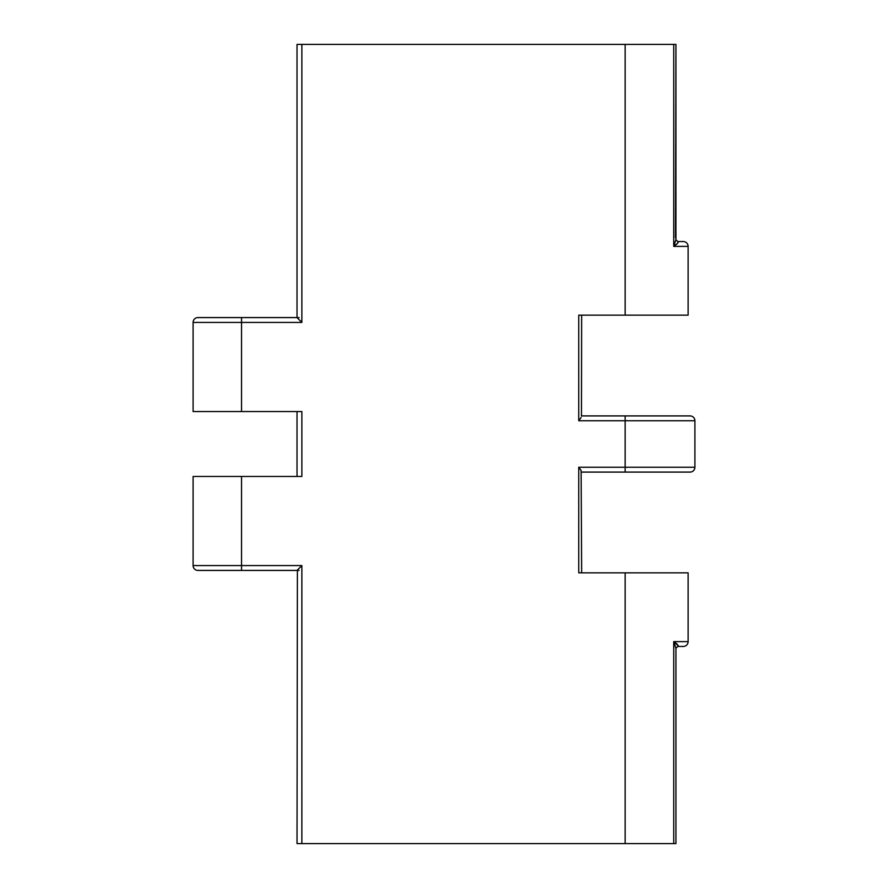 <?xml version="1.0" encoding="UTF-8"?>
<svg xmlns="http://www.w3.org/2000/svg" width="888" height="888" viewBox="0 0 888 888"><rect width="100%" height="100%" fill="white"/><g stroke="black" fill="none" stroke-linecap="round" stroke-linejoin="round"><path stroke-width="1.33" d="M677.666 241.536L675.935 239.682L673.726 246.376L673.726 44.4L673.726 246.376C677.611 243.812 678.92 242.202 677.666 241.536L678.221 242.169L677.511 243.39L673.726 246.376L688.122 246.376A4.84 4.84 0 0 0 683.272 241.536L677.666 241.536L683.272 241.536A4.84 4.84 0 0 1 688.122 246.376L688.122 315.162L688.122 246.376L673.726 246.376L675.935 239.704L675.935 44.4L675.479 237.662M300.355 411.544L193.096 411.544L193.096 322.422A4.84 4.84 0 0 1 197.946 317.582L241.536 317.582L197.946 317.582A4.84 4.84 0 0 0 193.096 322.422L241.536 322.422L241.536 317.582L297.025 317.582L241.536 317.582L241.536 322.422L193.096 322.422L193.096 411.544L241.536 411.544L241.536 322.422L301.865 322.422L297.391 317.948L301.865 322.422L301.865 44.4L675.935 44.4L625.152 44.4L625.152 315.162L578.743 315.162L578.743 420.746L581.129 417.504L578.743 420.746L694.904 420.746A4.84 4.84 0 0 0 690.054 415.906A4.84 4.84 0 0 1 694.904 420.746L625.152 420.746L625.152 472.094L690.054 472.094A4.84 4.84 0 0 0 694.904 467.255A4.84 4.84 0 0 1 690.054 472.094L581.651 472.094L625.152 472.094L625.152 420.746L578.743 420.746L578.743 315.162L625.152 315.162L625.152 44.4L301.865 44.4L301.865 322.422L241.536 322.422L241.536 411.544L301.865 411.544L301.865 476.456L241.536 476.456L241.536 565.578L301.865 565.578L301.865 843.6L625.152 843.6L625.152 572.838L578.743 572.838L578.743 467.255L694.904 467.255L578.743 467.255L581.129 470.496L578.743 467.255L578.743 572.838L579.653 572.838M677.666 646.464C678.92 645.798 677.611 644.189 673.726 641.624L673.726 843.6L675.935 843.6L675.935 648.296L673.726 641.624L678.221 645.831L675.935 648.296L673.726 641.624L688.122 641.624A4.84 4.84 0 0 1 683.272 646.464L677.666 646.464L683.272 646.464A4.84 4.84 0 0 0 688.122 641.624L688.122 572.838L625.152 572.838L625.152 843.6L673.726 843.6L673.726 641.624L688.122 641.624L688.122 572.838L578.743 572.838M625.152 315.162L688.122 315.162L625.152 315.162M578.743 315.162L579.653 315.162M299.067 317.582L298.213 317.582M690.054 415.906L581.651 415.906L625.152 415.906L625.152 420.746L625.152 415.906L690.054 415.906M300.355 476.456L193.096 476.456L193.096 565.578L241.536 565.578L241.536 476.456L193.096 476.456L193.096 565.578A4.84 4.84 0 0 0 197.946 570.418L241.536 570.418L197.946 570.418A4.84 4.84 0 0 1 193.096 565.578L241.536 565.578L241.536 570.418L297.025 570.418L241.536 570.418L241.536 565.578L301.865 565.578L297.391 570.052L301.865 565.578L301.865 843.6L675.868 843.6M299.067 570.418L298.213 570.418M581.462 415.995L581.651 315.162M581.651 572.838L581.129 470.496M301.865 44.4L297.025 44.4L301.865 44.4M301.865 476.456L301.865 411.544M297.025 843.6L301.865 843.6L297.025 843.6L297.391 570.052M297.98 44.4L299.067 44.4M299.067 843.6L297.98 843.6M694.904 420.746L694.904 467.255M297.025 317.582L297.025 44.4M297.025 476.456L297.025 411.544"/></g></svg>
